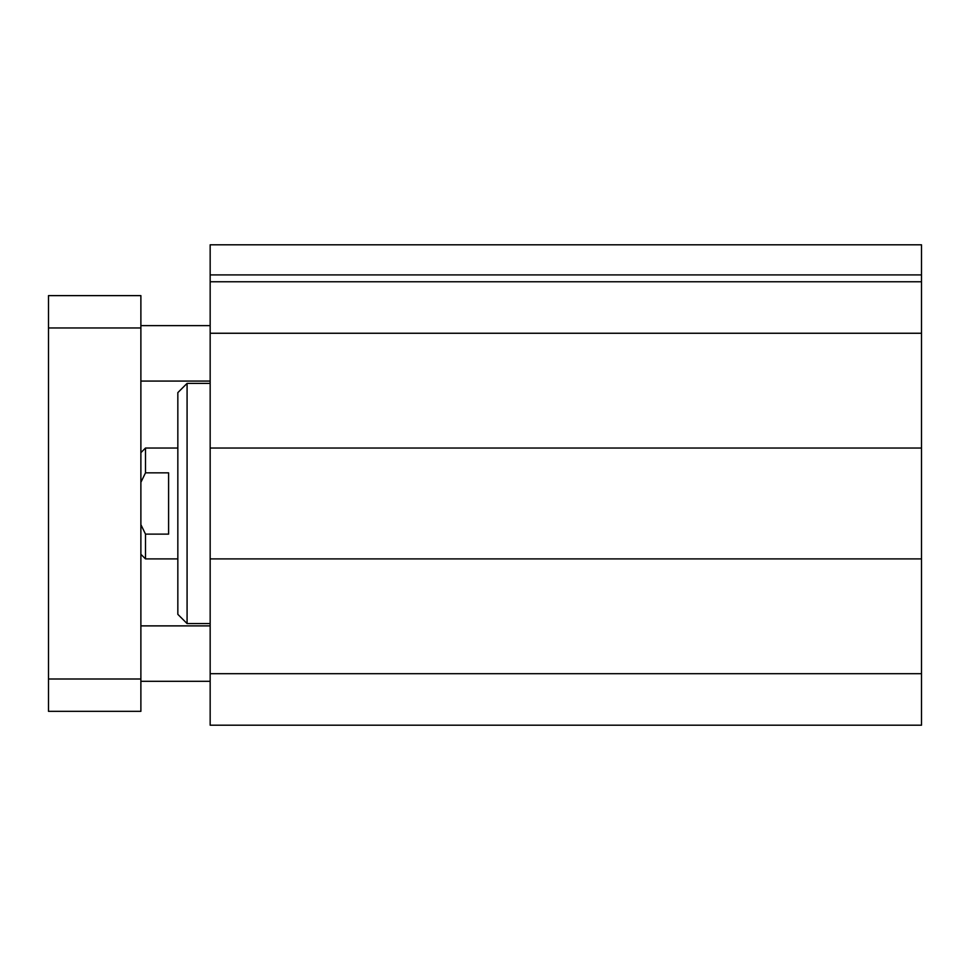 <?xml version="1.0" encoding="UTF-8"?>
<svg xmlns="http://www.w3.org/2000/svg" width="970" height="970" viewBox="0 0 970 970"><rect width="100%" height="100%" fill="white"/><g stroke="black" fill="none" stroke-linecap="round" stroke-linejoin="round"><path stroke-width="1.45" d="M921.5 244.804L921.5 725.196L210.163 725.196L210.163 244.804L921.5 244.804M187.077 623.577L187.077 383.38L177.837 392.62L177.837 614.337L187.077 623.577L210.163 623.577M921.5 673.701L210.163 673.701M921.5 558.902L210.163 558.902M921.5 448.043L210.163 448.043M921.5 333.256L210.163 333.256M921.5 281.761L210.163 281.761M140.88 325.641L210.163 325.641M140.88 625.88L210.163 625.88M140.88 295.62L140.88 711.337L48.5 711.337L48.5 295.62L140.88 295.62M140.88 327.957L48.5 327.957M140.88 679L48.5 679M140.88 482.308L145.5 472.839L168.598 472.839L168.598 534.118L145.5 534.118L140.88 524.649M145.5 472.839L145.5 448.043L177.837 448.043M177.837 558.902L145.5 558.902L145.5 534.118M921.5 274.91L210.163 274.91M210.163 383.38L187.077 383.38M140.88 381.077L210.163 381.077M140.88 681.304L210.163 681.304M140.88 452.663L145.5 448.043M140.88 554.282L145.5 558.902"/></g></svg>
